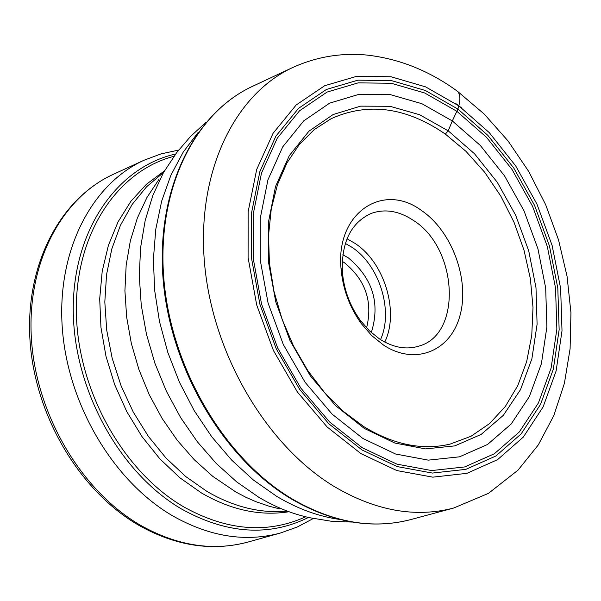 <?xml version="1.0" encoding="UTF-8"?>
<svg xmlns="http://www.w3.org/2000/svg" width="601" height="601" viewBox="0 0 601 601"><rect width="100%" height="100%" fill="white"/><g stroke="black" fill="none" stroke-linecap="round" stroke-linejoin="round"><path stroke-width="0.9" d="M362.027 449.961L328.935 423.878L299.786 389.591L276.31 348.948L259.895 304.241L251.496 258.047L251.518 213.002L259.85 171.646L275.867 136.179L298.502 108.383L326.381 89.474L357.926 80.166L391.454 80.602L425.313 90.473L457.909 109.066L487.802 135.315L513.712 167.919L534.559 205.377L549.472 246.004L557.803 288.067L559.148 329.716L553.356 369.104L540.539 404.413L521.135 433.899L495.878 455.994L465.835 469.366L432.382 473.062L397.163 466.579L362.027 449.961M445.356 134.098C406.186 107.151 368.105 102.02 331.128 118.705L314.21 129.621L299.336 144.458L286.955 162.939L277.474 184.65L271.254 209.043L268.527 235.449L269.428 263.133L273.973 291.297L282.042 319.123L293.423 345.8L307.765 370.547L324.645 392.671L343.547 411.542L363.898 426.68C393.745 444.785 422.48 450.6 450.104 444.101L471.026 436.251L489.612 423.547L505.328 406.464L517.784 385.609L526.656 361.659L531.765 335.358L533.004 307.487L530.39 278.834L524.012 250.204L514.073 222.4L500.843 196.174L484.684 172.269L466.023 151.369L445.356 134.098L448.218 130.845L452.313 120.944L480.259 145.389L504.494 175.8L523.989 210.778L537.925 248.739L545.685 288.029L546.887 326.929L541.403 363.68L529.361 396.585L511.166 424.005L487.539 444.492L459.487 456.828L428.295 460.141L395.511 453.995L362.861 438.452L332.135 414.149L305.09 382.281L283.311 344.538L268.076 303.047L260.256 260.158L260.241 218.328L267.926 179.864L282.748 146.832L303.745 120.861L329.649 103.147L359.007 94.334L390.259 94.605L421.857 103.688L452.313 120.944L457.909 109.066L458.811 105.851C460.937 97.64 459.908 92.374 455.738 90.037M421.609 210.575C452.072 231.347 469.824 279.713 460.05 315.307C450.742 351.194 415.171 365.926 383.558 345.102L371.749 335.628L361.246 323.533C349.414 306.931 342.66 288.48 341 268.159C335.809 213.19 382.814 181.562 421.609 210.575M461.606 107.895L455.49 103.319M342.232 261.367L344.426 262.735C365.596 280.058 372.973 301.792 366.572 327.928M342.84 254.749L348.362 257.904C372.763 278.398 380.41 303.295 371.305 332.593M379.809 339.167L369.405 330.82L360.164 320.16C349.752 305.556 343.81 289.314 342.345 271.434C341.451 242.143 350.976 222.843 370.922 213.535C384.753 208.502 398.951 210.816 413.511 220.477C457.782 248.1 462.387 334.006 419.348 345.973C406.599 350.015 393.422 347.746 379.809 339.167M360.991 453.65L396.863 470.575L432.803 477.156L466.939 473.34L497.575 459.652L523.313 437.085L543.079 406.99L556.12 370.967L562.01 330.798L560.628 288.345L552.124 245.471L536.926 204.055L515.681 165.884L489.282 132.633L458.811 105.851L425.583 86.867L391.056 76.763L356.844 76.274L324.653 85.733L296.18 104.987L273.049 133.332L256.68 169.512L248.145 211.725L248.1 257.709L256.68 304.887L273.44 350.541L297.42 392.04L327.192 427.041L360.991 453.65M292.664 67.537C233.887 94.74 196.474 173.02 204.543 263.463C212.529 353.831 266.115 445.108 333.908 486.329C375.355 510.812 415.291 518.039 453.725 508.018L488.485 493.346L518.054 470.117L538.316 444.883L553.791 415.659L564.392 383.355L570.094 348.79L570.95 312.798L567.043 276.212L558.532 239.889L545.655 204.693L528.715 171.458L508.085 140.987L484.203 114.047L457.541 91.337C429.227 70.685 398.839 58.575 366.377 55.014C340.752 52.7 316.179 56.877 292.664 67.537L252.428 86.379C193.8 113.529 156.275 190.825 163.915 279.811C171.48 368.721 224.353 458.308 291.62 498.635C332.751 522.592 372.485 529.571 410.821 519.572L453.725 508.018M364.304 428.423L394.849 443.042L425.553 448.894L454.799 445.889L481.146 434.425L503.368 415.299L520.511 389.636L531.885 358.789L537.091 324.292L535.994 287.751L528.722 250.827L515.628 215.15L497.29 182.298L474.497 153.751L448.218 130.845L419.603 114.723L389.944 106.287L360.638 106.144L333.157 114.513L308.929 131.206L289.329 155.591L275.513 186.558L268.369 222.558L268.414 261.675L275.746 301.755L289.983 340.534L310.319 375.82L335.583 405.645L364.304 428.423M456.888 111.32L486.412 137.223L511.999 169.414L532.591 206.391L547.316 246.515L555.534 288.037L556.857 329.16L551.117 368.045L538.451 402.895L519.279 431.984L494.338 453.763L464.671 466.939L431.653 470.56L396.9 464.137L362.245 447.73L329.611 421.985L300.868 388.163L277.715 348.077L261.533 303.993L253.239 258.43L253.254 214.009L261.465 173.208L277.249 138.207L299.568 110.757L327.064 92.081L358.188 82.863L391.281 83.269L424.704 92.99L456.888 111.32M339.933 519.467C318.628 516.514 297.555 508.814 276.73 496.373L253.457 480.064L231.693 460.126L211.822 436.867L194.288 410.783L179.504 382.416L167.807 352.396L159.453 321.385L154.622 290.073L153.398 259.144L155.779 229.281L161.669 201.11L170.902 175.214L183.222 152.098L198.33 132.19M206.196 122.116L190.562 136.419L176.732 152.571L163.48 172.57L152.879 195.34L145.187 220.469L140.611 247.484L139.282 275.859L141.243 305.03L146.494 334.389L154.938 363.342L166.402 391.274L180.646 417.612L197.368 441.818L216.202 463.401L236.749 481.949L258.678 497.192C275.619 507.297 292.822 514.171 310.289 517.822L331.271 521.24L352.441 522.081M279.51 508.829L269.368 506.305L255.876 501.67L245.839 497.252L235.923 492.046L212.784 476.375L194.206 459.66L177.19 440.217L162.105 418.439L149.266 394.744L138.951 369.615L131.364 343.562L126.653 317.125L124.918 290.839L126.165 265.244L130.342 240.843L137.328 218.11L146.967 197.474L159.017 179.293M163.525 172.495L146.667 186.678L132.175 204.415L120.44 225.322L111.809 248.927L106.542 274.687L104.814 301.972L106.7 330.084L112.184 358.309L121.132 385.91L133.317 412.181L148.417 436.431L166.019 458.045L185.671 476.495L206.932 491.408C233.819 507.049 260.616 513.615 287.338 511.12M289.013 511.744C260.188 516.297 231.039 510.061 201.575 493.038L179.849 477.765L159.828 458.811L141.971 436.559L126.773 411.602L114.671 384.602L105.986 356.288L100.953 327.425L99.698 298.81L102.215 271.201L108.413 245.321L118.066 221.837L130.883 201.312L146.471 184.222L164.404 170.932M173.892 156.32C116.699 171.195 74.997 234.518 76.35 312.295C77.537 389.981 122.784 471.327 183.545 506.771L183.651 506.838C226.787 530.803 267.468 534.124 305.699 516.785M308.531 517.438C269.188 536.813 226.968 534.064 181.87 509.19L181.772 509.137C119.622 473.017 73.585 389.35 73.254 310.101C72.736 230.769 116.684 167.228 175.635 153.991M178.655 150.077L161.015 153.901L144.06 160.227C91.127 184.252 56.734 251.473 62.301 328.101C67.815 404.676 113.469 481.484 172.885 515.981L172.983 516.034C209.772 536.731 245.569 542.395 280.374 533.042L297.42 526.942L313.361 518.483M280.374 533.042L247.875 542.087C213.145 551.418 177.498 545.896 140.934 525.514L140.822 525.454C81.849 491.52 36.751 415.854 31.522 340.309C26.241 264.71 60.648 198.232 113.386 174.282L144.06 160.227M380.523 339.625C393.738 310.732 379.321 264.771 351.562 247.049L345.35 243.428M384.775 342.089C399.507 311.679 384.407 262.164 354.703 243.187L347.01 238.8M410.821 519.572C371.996 529.631 331.977 522.652 290.756 498.627M290.531 498.492C223.226 458.045 170.676 368.811 163.187 280.171C155.651 191.516 193.079 113.957 252.428 86.379M247.875 542.087C212.176 551.56 175.943 546.031 139.162 525.507M138.756 525.274C79.655 491.13 35.158 416.162 30.05 341.113C24.919 266.115 59.236 199.014 113.386 174.282M360.164 320.16L361.246 323.533M342.345 271.434L341 268.159"/></g></svg>

